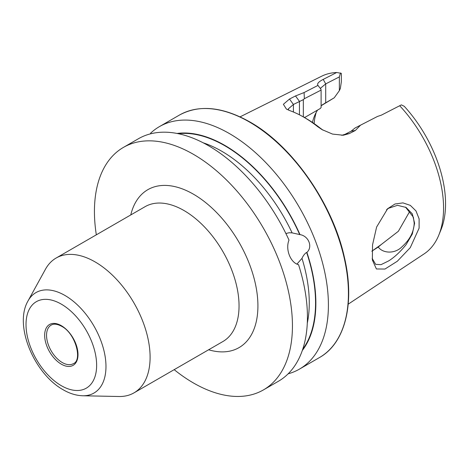 <?xml version="1.0" encoding="UTF-8"?>
<svg xmlns="http://www.w3.org/2000/svg" width="469" height="469" viewBox="0 0 469 469"><rect width="100%" height="100%" fill="white"/><g stroke="black" fill="none" stroke-linecap="round" stroke-linejoin="round"><path stroke-width="0.7" d="M372.011 251.067L381.215 244.542L378.254 247.046L371.8 251.22M376.613 227.037L387.646 208.693L395.033 203.986L402.965 202.889L410.311 205.369L415.974 210.915L419.116 218.853L419.104 228.174L410.281 247.626L397.302 261.262L384.955 269.048L376.396 268.96L372.368 260.025L372.538 244.859L376.613 227.037M372.169 258.378L375.657 264.358L381.045 264.651L388.602 260.928C394.376 257.364 400.209 251.935 406.107 244.642L412.327 233.99L414.608 223.209L412.28 213.823L406.078 207.439L397.489 205.322L388.602 208.259L386.491 209.831M95.055 261.89A77.848 44.942 60 0 1 145.912 330.487A77.848 44.942 60 0 1 133.982 392.864A77.848 44.942 60 0 1 118.968 396.504L82.778 395.766A57.998 33.487 60 0 0 104.945 355.355A57.998 33.487 60 0 0 64.962 295.47A57.998 33.487 60 0 0 28.023 300.922L45.475 269.212A77.848 44.942 60 0 1 56.133 258.032A77.848 44.942 60 0 1 95.055 261.89M285.891 233.527L289.08 232.747L292.111 232.882L299.99 234.611C308.702 235.995 312.97 246.905 306.896 252.41L306.626 252.433C304.832 253.536 303.285 255.505 301.989 258.349L296.965 264.094M381.215 244.542L398.374 231.276L409.144 212.434M405.527 207.14L413.359 217.17L414.203 223.039C413.969 231.704 409.976 239.536 402.226 246.536C395.009 254.233 382.757 253.424 378.254 247.046M150.584 133.196A140.014 80.838 60 0 1 159.401 126.63A140.014 80.838 60 0 1 229.405 133.565A140.014 80.838 60 0 1 320.872 256.942A140.014 80.838 60 0 1 299.41 369.138A140.014 80.838 60 0 1 288.13 373.822M177.03 133.448A128.77 74.342 60 0 1 224.815 145.396A128.77 74.342 60 0 1 299.99 234.611M96.327 234.828A140.014 80.838 60 0 1 123.435 147.395A140.014 80.838 60 0 1 193.439 154.33A140.014 80.838 60 0 1 284.906 277.707A140.014 80.838 60 0 1 263.443 389.903A140.014 80.838 60 0 1 193.439 382.968A140.014 80.838 60 0 1 174.175 369.66M123.435 147.395L138.425 138.742A140.014 80.838 60 0 1 208.429 145.671A140.014 80.838 60 0 1 288.998 240.075C285.193 249.285 290.481 262.833 298.542 264.663A140.014 80.838 60 0 1 278.434 381.25L263.443 389.903M304.041 117.32L305.307 117.15L320.304 108.491L304.645 117.531M321.107 105.765L334.233 97.792L322.109 104.956M312.418 122.415A78.458 45.3 60 0 1 314.453 116.078A78.458 45.3 60 0 1 317.577 110.063M399.694 105.742A102.617 59.246 60 0 1 438.785 235.168L440.96 229.851A98.766 57.025 60 0 0 404.272 106.305L401.364 104.88L381.379 115.14L377.539 116.429L360.561 125.147L355.332 130.488L349.305 133.583L343.273 135.242L332.515 134.075L322.004 129.591L317.619 126.612A107.389 62.002 -120 0 0 303.859 117.215L303.859 117.215A107.389 62.002 -120 0 0 290.1 110.725L286.395 109.054L283.382 104.3L289.49 99.047L295.505 95.952L304.088 92.545L317.947 85.411C316.839 83.752 318.592 81.753 323.211 79.402L336.701 72.496L341.35 73.363L341.35 81.7L340.353 88.471L339.357 90.658L339.357 76.91L325.715 83.892L320.503 88.219L320.72 88.922M438.785 235.168A102.617 59.246 60 0 1 424.099 253.899L348.203 304.17M240.058 116.857L321.546 76.265A102.617 59.246 60 0 1 336.701 72.496M314.101 123.564A84.232 48.629 60 0 1 316.223 112.337M306.896 252.41A128.77 74.342 60 0 1 302.323 350.46M340.5 72.935L339.357 76.91M389.223 111.112L396.833 107.202M341.76 135.33L345.09 134.292L351.111 131.197L355.08 127.984L360.561 125.147M303.859 117.215L306.673 118.839A103.409 59.704 60 0 1 319.922 127.89L322.989 130.153M303.332 116.916L303.332 99.645L293.424 104.464L288.212 108.984L288.734 110.203M320.304 108.491L321.107 107.483L321.107 90.083L304.358 98.707L303.332 99.645M317.947 85.411L320.925 89.18L321.107 90.083M334.233 97.792L339.357 90.658M355.332 130.488L351.111 131.197M317.619 126.612L319.922 127.89M289.49 99.047L293.424 104.464L293.424 112.021M295.505 95.952L299.451 101.368L299.451 114.817M304.358 98.707L304.088 92.545M377.539 116.429L374.795 117.836M133.982 392.864L222.927 341.514A77.848 44.942 -120 0 0 234.858 279.137A77.848 44.942 -120 0 0 184 210.534A77.848 44.942 -120 0 0 145.079 206.682L56.133 258.032M130.769 214.943A91.191 52.651 60 0 1 193.439 194.189A91.191 52.651 60 0 1 257.463 296.789A91.191 52.651 60 0 1 208.611 349.774M61.328 304.147A49.937 28.832 60 0 1 96.637 365.31A49.937 28.832 60 0 1 61.328 385.694A49.937 28.832 60 0 1 26.018 324.536A49.937 28.832 60 0 1 61.328 304.147M73.393 363.639A22.242 12.839 60 0 1 62.271 362.537A22.242 12.839 60 0 1 47.744 342.939A22.242 12.839 60 0 1 51.15 325.117C53.783 323.557 57.265 323.944 61.603 326.283C75.497 333.201 82.673 360.303 73.393 363.639M61.328 325.674A23.579 13.613 60 0 1 78.001 354.546A23.579 13.613 60 0 1 61.328 364.173A23.579 13.613 60 0 1 44.661 335.294A23.579 13.613 60 0 1 61.328 325.674M249.426 122.004A140.014 80.838 60 0 1 340.893 245.387A140.014 80.838 60 0 1 319.43 357.577C345.295 343.185 355.156 303.138 344.439 257.528C332.75 203.681 292.369 145.748 249.871 121.958C222.652 106.674 199.167 104.376 179.422 115.069A140.014 80.838 60 0 1 249.426 122.004M203.159 142.793A123.886 71.528 60 0 1 221.667 151.194A123.886 71.528 60 0 1 292.111 232.882M178.314 133.706A128.336 74.096 60 0 1 224.815 145.748A128.336 74.096 60 0 1 299.72 234.635M297.211 263.924A123.886 71.528 60 0 1 297.305 264.24M301.989 258.349A123.886 71.528 60 0 1 307.295 323.159M306.626 252.433A128.336 74.096 60 0 1 302.74 349.223M324.7 103.373L325.715 102.711L325.715 83.892L323.211 79.402M349.305 133.583L345.09 134.292M387.652 208.699L387.077 209.233M28.023 300.922C13.589 325.556 34.407 373.857 63.174 389.768C69.658 393.55 76.195 395.549 82.778 395.766M299.41 369.138L319.43 357.577M159.401 126.63L179.422 115.069M286.94 109.365L286.401 109.048M388.789 111.335L393.215 109.066M371.647 119.454L375.563 117.443M321.98 105.038L322.332 104.804"/></g></svg>
